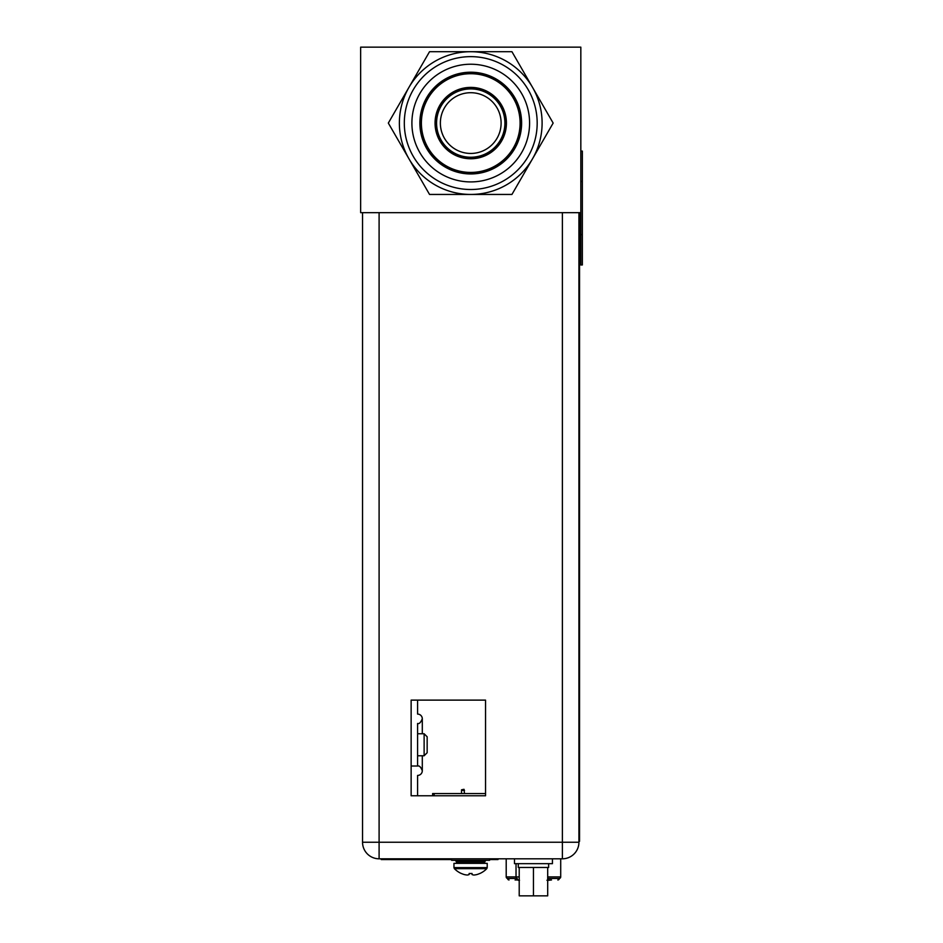 <?xml version="1.0" encoding="UTF-8"?>
<svg xmlns="http://www.w3.org/2000/svg" width="943" height="943" viewBox="0 0 943 943"><rect width="100%" height="100%" fill="white"/><g stroke="black" fill="none" stroke-linecap="round" stroke-linejoin="round"><path stroke-width="1.41" d="M580.829 212.67L360.65 212.67L360.65 47.15L580.829 47.15L580.829 264.971L582.35 264.971L582.35 151.092L580.829 151.092M417.89 766.022L417.596 766.022C419.293 765.457 420.861 767.024 422.299 770.726A4.703 4.703 0 0 1 417.596 775.429L417.596 795.774M417.89 723.493L417.596 723.493C419.152 724.13 420.719 722.562 422.299 718.79A4.703 4.703 0 0 0 417.596 714.087L417.596 700.119M417.596 766.022L411.136 766.022L417.596 766.022L417.596 723.493M427.155 738.004L427.155 752.726L427.155 736.789L424.126 733.748L424.126 755.767L427.155 752.726M470.569 873.513L472.03 873.477L470.592 873.513L472.03 873.477L472.03 874.538A22.16 11.08 -90 0 0 473.834 875.033A22.16 19.19 -90 0 0 476.969 874.538A22.561 22.561 0 0 0 479.739 873.513L479.739 873.513M470.592 873.513L469.154 873.477L470.592 873.513L469.154 873.477L469.142 874.538A22.16 11.08 90 0 1 467.339 875.033A22.16 19.19 90 0 1 464.215 874.538A22.561 22.561 0 0 1 461.433 873.513L461.351 873.477M487.213 863.352L453.96 863.352L453.96 867.607L487.213 867.607L487.213 863.352M461.327 873.513A22.608 22.608 0 0 1 454.396 868.668L453.96 867.607L454.396 868.668L486.788 868.668L487.213 867.607M451.603 858.802L451.603 860.322L489.57 860.322L489.57 858.802M432.625 795.774L432.625 793.558L485.551 793.558M434.145 793.558L434.145 795.774M464.51 793.558L464.003 789.303L461.528 789.81L461.528 793.558M461.528 790.352L464.51 790.352M515.067 879.96L519.216 879.96M547.694 879.96L551.514 879.96M509.079 879.96A1.521 1.521 0 0 1 507.57 878.44A1.521 1.521 0 0 0 509.079 879.96A1.521 1.521 0 0 1 507.57 878.44L516.399 878.44M559.34 878.44A1.521 1.521 0 0 1 557.832 879.96A1.521 1.521 0 0 0 559.34 878.44L547.694 878.44M518.19 880.267L519.51 880.267M548.932 880.267L551.29 879.96M546.94 880.267L548.083 879.96M547.706 880.267L548.39 879.96M548.39 880.267L549.062 880.267M507.711 878.44A1.521 1.521 0 0 1 506.202 876.919A1.521 1.521 0 0 0 507.711 878.44A1.521 1.521 0 0 1 506.202 876.919L506.202 858.802M560.708 858.802L560.708 876.919A1.521 1.521 0 0 1 559.199 878.44M578.931 212.67L578.931 842.24A16.55 16.55 0 0 1 562.382 858.802L379.098 858.802A16.55 16.55 0 0 1 362.548 842.24L362.548 212.67M485.551 700.119L485.551 795.774L411.136 795.774L411.136 700.119L485.551 700.119M379.098 212.67L379.098 858.802A16.55 16.55 0 0 1 362.548 842.24L578.931 842.24A16.55 16.55 0 0 1 562.995 858.79A16.55 16.55 0 0 0 578.931 842.24A16.55 16.55 0 0 1 562.382 858.802A16.55 16.55 0 0 0 562.723 858.79A16.55 16.55 0 0 1 562.382 858.802L562.382 212.67M514.477 858.802L514.477 863.658L552.433 863.658L552.433 858.802M518.273 863.658L518.273 867.454L519.216 867.454L519.216 895.85L547.694 895.85L547.694 867.454L548.637 867.454L548.637 863.658M519.216 867.454L533.455 867.454L533.455 895.85M533.455 867.454L547.694 867.454M578.931 826.151L579.544 826.151L579.544 841.333L578.931 841.333M579.544 826.151L579.544 212.67M381.22 858.802L381.22 859.556L451.603 859.556M489.57 859.556L497.998 859.556L497.998 858.802M415.309 859.556L415.309 858.802M439.768 859.556L439.768 858.802M449.858 859.556L449.858 858.802M429.536 194.447L511.943 194.447L532.547 158.766L553.152 123.073L511.943 51.7L429.536 51.7L388.327 123.073L429.536 194.447M470.746 194.447A71.373 71.373 0 0 0 532.547 87.393A71.373 71.373 0 0 0 408.932 87.393A71.373 71.373 0 0 0 470.746 194.447M470.746 56.639A66.434 66.434 0 0 1 537.18 123.073A66.434 66.434 0 0 1 470.746 189.508A66.434 66.434 0 0 1 404.311 123.073A66.434 66.434 0 0 1 470.746 56.639M470.746 64.23A58.843 58.843 0 0 0 411.902 123.073A58.843 58.843 0 0 0 470.746 181.916A58.843 58.843 0 0 0 529.589 123.073A58.843 58.843 0 0 0 470.746 64.23M470.746 92.709A30.365 30.365 0 0 1 501.11 123.073A30.365 30.365 0 0 1 470.746 153.45A30.365 30.365 0 0 1 440.369 123.073A30.365 30.365 0 0 1 470.746 92.709M435.819 123.073A34.926 34.926 0 0 0 470.746 158A34.926 34.926 0 0 0 505.672 123.073A34.926 34.926 0 0 0 470.746 88.147A34.926 34.926 0 0 0 435.819 123.073M420.625 123.073A50.109 50.109 0 0 1 470.746 72.965A50.109 50.109 0 0 1 520.854 123.073A50.109 50.109 0 0 1 470.746 173.182A50.109 50.109 0 0 1 420.625 123.073A50.109 50.109 0 0 1 470.746 72.965A50.109 50.109 0 0 1 520.854 123.073M422.299 718.79L422.299 733.748M422.299 755.767L422.299 770.726M457.603 863.352L456.388 862.138L484.785 862.138L483.57 863.352M484.785 862.138L484.785 861.537L456.388 861.537L455.174 860.322M580.829 234.607L582.35 234.607M582.35 181.457L580.829 181.457M517.224 878.44L517.495 879.96M506.202 876.919L516.033 876.919L516.269 878.44M516.033 863.658L516.033 876.919L519.216 876.919M547.694 876.919L560.708 876.919M386.088 858.802L386.088 859.556M521.609 123.073A50.875 50.875 0 0 1 470.746 173.948A50.875 50.875 0 0 1 419.871 123.073A50.875 50.875 0 0 1 470.746 72.21A50.875 50.875 0 0 1 521.609 123.073M436.574 123.073A34.172 34.172 0 0 0 470.746 157.245A34.172 34.172 0 0 0 504.906 123.073A34.172 34.172 0 0 0 470.746 88.913A34.172 34.172 0 0 0 436.574 123.073M506.426 123.073A35.681 35.681 0 0 1 470.746 158.766A35.681 35.681 0 0 1 435.053 123.073A35.681 35.681 0 0 1 470.746 87.393A35.681 35.681 0 0 1 506.426 123.073M520.088 123.073A49.354 49.354 0 0 1 470.746 172.428A49.354 49.354 0 0 1 421.391 123.073A49.354 49.354 0 0 1 470.746 73.719A49.354 49.354 0 0 1 520.088 123.073M417.596 755.767L424.126 755.767M417.596 733.748L424.126 733.748M479.857 873.513A22.608 22.608 0 0 0 486.788 868.668M456.388 862.138L456.388 861.537M484.785 861.537L485.999 860.322"/></g></svg>
